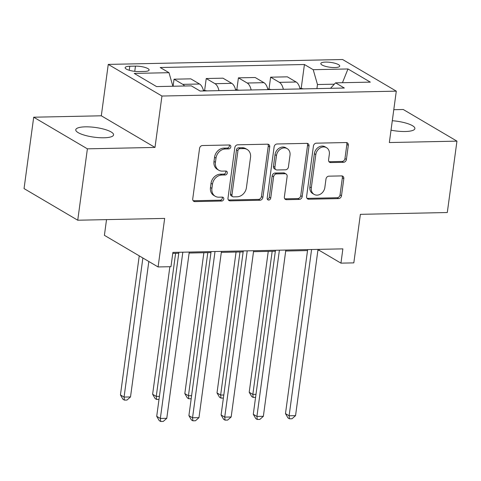 <?xml version="1.0" encoding="UTF-8"?>
<svg xmlns="http://www.w3.org/2000/svg" width="481" height="481" viewBox="0 0 481 481"><rect width="100%" height="100%" fill="white"/><g stroke="black" fill="none" stroke-linecap="round" stroke-linejoin="round"><path stroke-width="0.72" d="M230.826 146.903A2.05 1.69 120.5 0 0 230.092 145.178A2.05 1.69 120.5 0 0 229.323 144.979L202.465 145.539A2.928 2.417 120.5 0 0 199.555 148.395L192.737 198.845A2.928 2.417 120.5 0 0 193.777 201.317A2.928 2.417 120.5 0 0 194.883 201.593L221.741 201.034A2.05 1.69 120.5 0 0 223.779 199.038A2.05 1.69 120.5 0 0 223.046 197.306A2.05 1.69 120.5 0 0 222.27 197.114L218.795 197.186A9.361 7.726 120.5 0 1 215.254 196.284A9.361 7.726 120.5 0 1 211.923 188.384L212.488 184.181A9.361 7.726 120.5 0 1 221.789 175.042L225.264 174.97A2.05 1.69 120.5 0 0 227.303 172.974A2.05 1.69 120.5 0 0 226.569 171.242A2.05 1.69 120.5 0 0 225.799 171.044L222.318 171.116A9.361 7.726 120.5 0 1 218.783 170.22A9.361 7.726 120.5 0 1 215.446 162.319L216.011 158.117A9.361 7.726 120.5 0 1 225.312 148.978L228.788 148.906A2.05 1.69 120.5 0 0 230.826 146.903M218.783 170.22L217.328 169.36A9.361 7.726 120.5 0 1 213.991 161.466L214.562 157.257A9.361 7.726 120.5 0 1 223.863 148.124L227.339 148.052A2.05 1.69 120.5 0 0 229.371 146.05A2.05 1.69 120.5 0 0 229.233 144.979M193.146 200.727A2.928 2.417 120.5 0 0 193.434 200.739L220.292 200.18A2.05 1.69 120.5 0 0 222.324 198.184A2.05 1.69 120.5 0 0 222.18 197.114M215.254 196.284L213.804 195.43A9.361 7.726 120.5 0 1 210.468 187.53L211.039 183.327A9.361 7.726 120.5 0 1 220.34 174.188L223.815 174.116A2.05 1.69 120.5 0 0 225.848 172.114A2.05 1.69 120.5 0 0 225.703 171.05M391.023 130.171A19.078 4.894 7.7 0 0 405.267 131.505A19.078 4.894 7.7 0 0 414.887 128.589A19.078 4.894 7.7 0 0 392.298 120.725M85.384 126.84A19.078 4.894 7.7 0 0 75.764 129.756A19.078 4.894 7.7 0 0 84.842 135.287A19.078 4.894 7.7 0 0 103.956 137.782A19.078 4.894 7.7 0 0 113.576 134.866A19.078 4.894 7.7 0 0 104.497 129.335A19.078 4.894 7.7 0 0 85.384 126.84M325.631 62.085A9.542 2.447 7.7 0 0 320.821 63.54A9.542 2.447 7.7 0 0 325.36 66.306A9.542 2.447 7.7 0 0 334.92 67.556A9.542 2.447 7.7 0 0 339.73 66.095A9.542 2.447 7.7 0 0 335.185 63.33A9.542 2.447 7.7 0 0 325.631 62.085M343.5 162.307A2.928 2.417 120.5 0 0 346.404 159.451L348.316 145.298A2.928 2.417 120.5 0 0 347.276 142.827A2.928 2.417 120.5 0 0 346.17 142.544L316.342 143.17A2.928 2.417 120.5 0 0 313.432 146.026L306.613 196.47A2.928 2.417 120.5 0 0 307.654 198.942A2.928 2.417 120.5 0 0 308.76 199.224L338.588 198.599A2.928 2.417 120.5 0 0 341.498 195.749L343.807 178.649A2.928 2.417 120.5 0 0 342.767 176.178A2.928 2.417 120.5 0 0 341.66 175.902L328.896 176.166A2.928 2.417 120.5 0 0 325.986 179.022L324.843 187.5A7.828 6.457 120.5 0 1 314.105 194.384A7.828 6.457 120.5 0 1 311.315 187.782L315.807 154.569A7.828 6.457 120.5 0 1 326.545 147.685A7.828 6.457 120.5 0 1 329.335 154.287L328.583 159.824A2.928 2.417 120.5 0 0 329.629 162.289A2.928 2.417 120.5 0 0 330.736 162.572L343.5 162.307L342.045 161.448A2.928 2.417 120.5 0 0 344.955 158.598L346.867 144.438A2.928 2.417 120.5 0 0 346.458 142.556M87.392 148.833L154.996 147.426L101.305 115.795L33.7 117.208L87.392 148.833L77.742 220.22L164.658 218.41L158.093 266.955L170.971 266.684L172.901 252.405L342.875 248.863L340.945 263.143L353.818 262.873L360.383 214.334L447.3 212.524L456.95 141.137L403.258 109.506L393.789 109.704M154.996 147.426L161.947 96.032L396.296 91.149L389.345 142.544L456.95 141.137M269.703 146.933A2.928 2.417 120.5 0 0 268.663 144.468A2.928 2.417 120.5 0 0 267.556 144.186L237.728 144.805A2.928 2.417 120.5 0 0 234.818 147.661L228 198.112A2.928 2.417 120.5 0 0 229.04 200.577A2.928 2.417 120.5 0 0 230.146 200.86L259.974 200.24A2.928 2.417 120.5 0 0 262.885 197.384L269.703 146.933L268.254 146.08A2.928 2.417 120.5 0 0 267.839 144.198M277.032 143.987L306.86 143.362A2.928 2.417 120.5 0 1 307.966 143.645A2.928 2.417 120.5 0 1 309.012 146.116L302.188 196.567A2.928 2.417 120.5 0 1 299.284 199.423L286.52 199.687A2.928 2.417 120.5 0 1 285.413 199.405A2.928 2.417 120.5 0 1 284.367 196.933L287.133 176.479A2.928 2.417 120.5 0 0 286.093 174.008A2.928 2.417 120.5 0 0 284.986 173.725L276.515 173.9A2.928 2.417 120.5 0 0 273.611 176.755L270.731 198.058A2.05 1.69 120.5 0 1 267.923 199.862A2.05 1.69 120.5 0 1 267.189 198.13L274.128 146.843A2.928 2.417 120.5 0 1 277.032 143.987M77.742 220.22L24.05 188.588L33.7 117.208M138.793 71.555L144.456 71.435A9.241 2.369 7.7 0 0 149.116 70.022A9.241 2.369 7.7 0 0 144.721 67.34A9.241 2.369 7.7 0 0 135.462 66.131L129.798 66.252A9.241 2.369 7.7 0 0 125.138 67.665A9.241 2.369 7.7 0 0 129.533 70.346A9.241 2.369 7.7 0 0 138.793 71.555M161.947 96.032L108.255 64.4L342.604 59.518L396.296 91.149M301.226 88.197L304.431 64.514L160.215 67.52L168.993 72.691L134.229 73.419L156.572 86.586L191.342 85.859L200.12 91.029L344.336 88.029L335.558 82.852L330.543 88.312M304.431 64.514L313.209 69.691L347.973 68.963L370.322 82.131L335.558 82.852M106.523 219.625L104.401 235.323L158.093 266.955M101.305 115.795L108.255 64.4M317.899 250.348L319.174 250.318L340.945 263.143M172.775 253.373L178.764 253.246M189.129 253.03L210.955 252.573M221.32 252.357L243.145 251.906M253.511 251.689L275.336 251.232M285.702 251.016L307.527 250.565M334.343 84.181L317.472 84.53L316.919 88.6M319.306 249.356L319.174 250.318M168.993 72.691L172.883 86.243M173.094 86.237L174.044 79.191L182.822 84.361A11.923 6 88.8 0 1 184.554 86.003M203.511 90.957A11.923 6 88.8 0 0 199.561 84.013L190.783 78.842L174.044 79.191M204.653 90.206L206.235 78.523L215.013 83.694A11.923 6 88.8 0 1 218.963 90.638M235.702 90.29A11.923 6 88.8 0 0 231.752 83.345L222.974 78.175L206.235 78.523M236.844 89.538L238.426 77.85L247.204 83.021A11.923 6 88.8 0 1 251.154 89.965M267.893 89.616A11.923 6 88.8 0 0 263.943 82.672L255.164 77.501L238.426 77.85M269.035 88.865L270.617 77.182L279.395 82.353A11.923 6 88.8 0 1 283.345 89.298M300.084 88.949A11.923 6 88.8 0 0 296.134 82.004L287.355 76.834L270.617 77.182M317.472 84.53L313.209 69.691M347.973 68.963L342.46 82.708M228.409 199.994A2.928 2.417 120.5 0 0 228.697 200.006L258.525 199.387A2.928 2.417 120.5 0 0 261.43 196.531L268.254 146.08M239.977 148.671A2.05 1.69 120.5 0 0 237.939 150.667L231.956 194.955A2.05 1.69 120.5 0 0 232.684 196.681A2.05 1.69 120.5 0 0 233.459 196.879L237.121 196.801A9.361 7.726 120.5 0 0 246.422 187.668L250.517 157.395A9.361 7.726 120.5 0 0 247.18 149.495A9.361 7.726 120.5 0 0 243.639 148.593L239.977 148.671L238.522 147.817A2.05 1.69 120.5 0 0 236.49 149.813L237.939 150.667M232.684 196.681L231.235 195.827A2.05 1.69 120.5 0 1 230.501 194.102L236.49 149.813M247.18 149.495L245.731 148.641A9.361 7.726 120.5 0 0 242.19 147.739L243.639 148.593M238.522 147.817L242.19 147.739M284.776 198.821A2.928 2.417 120.5 0 0 285.065 198.833L297.829 198.563A2.928 2.417 120.5 0 0 300.739 195.713L307.557 145.262A2.928 2.417 120.5 0 0 307.149 143.38M286.093 174.008L284.644 173.154A2.928 2.417 120.5 0 0 283.537 172.871L275.066 173.046A2.928 2.417 120.5 0 0 272.162 175.902L269.282 197.204L270.731 198.058M267.334 199.2A2.05 1.69 120.5 0 0 269.282 197.204M290.007 155.243A7.828 6.457 120.5 0 0 287.217 148.641A7.828 6.457 120.5 0 0 276.479 155.525L274.898 167.226A2.928 2.417 120.5 0 0 275.944 169.697A2.928 2.417 120.5 0 0 277.05 169.979L285.516 169.799A2.928 2.417 120.5 0 0 288.426 166.949L290.007 155.243M287.217 148.641L285.768 147.787A7.828 6.457 120.5 0 0 275.03 154.672L276.479 155.525M275.944 169.697L274.489 168.843A2.928 2.417 120.5 0 1 273.448 166.372L275.03 154.672M328.992 161.706A2.928 2.417 120.5 0 0 329.281 161.718L342.045 161.448M326.545 147.685L325.09 146.825A7.828 6.457 120.5 0 0 314.358 153.716L315.807 154.569M314.105 194.384L312.656 193.53A7.828 6.457 120.5 0 1 309.866 186.923L314.358 153.716M307.022 198.358A2.928 2.417 120.5 0 0 307.311 198.37L337.139 197.745A2.928 2.417 120.5 0 0 340.049 194.889L342.358 177.796A2.928 2.417 120.5 0 0 341.949 175.914M139.243 255.85L120.436 394.943L124.068 397.078L130.507 396.945L148.821 261.49M142.875 257.984L124.068 397.078L124.405 400.108L122.956 399.254L120.436 394.943M130.507 396.945L126.984 400.06L124.405 400.108M178.896 252.284L156.716 416.318L160.347 418.452L182.822 252.2M166.781 418.32L163.263 421.428L160.684 421.482L160.347 418.452L166.781 418.32L189.261 252.068M160.684 421.482L159.235 420.628L156.716 416.318M207.052 90.885L203.337 90.236M169.877 266.708L152.627 394.27L156.259 396.41L159.415 396.344M175.607 253.313L156.259 396.41L156.602 399.44L155.147 398.587L152.627 394.27M159.007 399.392L156.602 399.44M239.243 90.218L235.534 89.562M203.866 252.723L184.818 393.602L188.45 395.737L191.606 395.671M207.798 252.639L188.45 395.737L188.792 398.767L187.337 397.913L184.818 393.602M191.197 398.719L188.792 398.767M271.434 89.544L267.725 88.895M236.063 252.05L217.009 392.929L220.641 395.069L223.797 395.003M239.989 251.972L220.641 395.069L220.983 398.1L219.528 397.246L217.009 392.929M223.388 398.052L220.983 398.1M211.087 251.611L188.907 415.644L192.538 417.779L215.013 251.527M198.972 417.646L195.454 420.761L192.875 420.815L192.538 417.779L198.972 417.646L221.452 251.395M192.875 420.815L191.426 419.955L188.907 415.644M243.278 250.944L221.098 414.971L224.729 417.111L247.204 250.86M231.163 416.979L227.645 420.087L225.066 420.141L224.729 417.111L231.163 416.979L253.643 250.727M225.066 420.141L223.617 419.288L221.098 414.971M275.469 250.27L253.289 414.303L256.92 416.438L279.395 250.186M263.36 416.305L259.836 419.42L257.257 419.468L256.92 416.438L263.36 416.305L285.834 250.054M257.257 419.468L255.808 418.614L253.289 414.303M303.625 88.877L299.916 88.221M268.254 251.383L249.206 392.262L252.832 394.396L255.988 394.33M272.18 251.298L252.832 394.396L253.174 397.426L251.719 396.572L249.206 392.262M255.579 397.378L253.174 397.426M307.66 249.597L285.48 413.63L289.111 415.77L311.586 249.519M295.55 415.638L292.027 418.747L289.454 418.801L289.111 415.77L295.55 415.638L318.025 249.386M289.454 418.801L287.999 417.947L285.48 413.63M199.561 84.013L182.822 84.361M231.752 83.345L215.013 83.694M263.943 82.672L247.204 83.021M296.134 82.004L279.395 82.353M129.251 70.262L129.798 66.252M134.758 71.35L135.462 66.131M223.863 148.124L225.312 148.978M214.562 157.257L216.011 158.117M213.991 161.466L215.446 162.319M223.815 174.116L225.264 174.97M220.34 174.188L221.789 175.042M211.039 183.327L212.488 184.181M210.468 187.53L211.923 188.384M220.292 200.18L221.741 201.034M193.434 200.739L194.883 201.593M227.339 148.052L228.788 148.906M261.43 196.531L262.885 197.384M258.525 199.387L259.974 200.24M228.697 200.006L230.146 200.86M230.501 194.102L231.956 194.955M307.557 145.262L309.012 146.116M300.739 195.713L302.188 196.567M297.829 198.563L299.284 199.423M285.065 198.833L286.52 199.687M283.537 172.871L284.986 173.725M275.066 173.046L276.515 173.9M272.162 175.902L273.611 176.755M273.448 166.372L274.898 167.226M329.281 161.718L330.736 162.572M309.866 186.923L311.315 187.782M342.358 177.796L343.807 178.649M340.049 194.889L341.498 195.749M337.139 197.745L338.588 198.599M307.311 198.37L308.76 199.224M346.867 144.438L348.316 145.298M344.955 158.598L346.404 159.451"/></g></svg>
